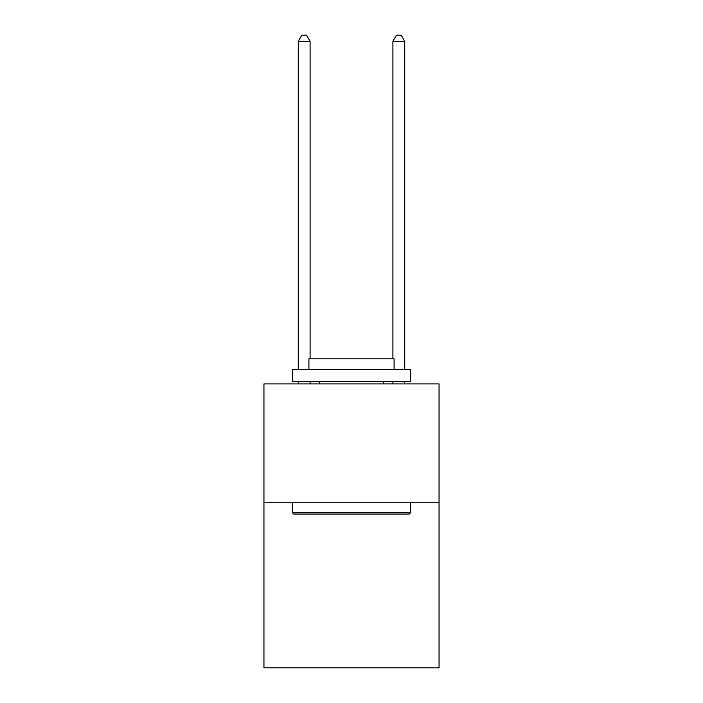 <?xml version="1.0" encoding="UTF-8"?>
<svg xmlns="http://www.w3.org/2000/svg" width="703" height="703" viewBox="0 0 703 703"><rect width="100%" height="100%" fill="white"/><g stroke="black" fill="none" stroke-linecap="round" stroke-linejoin="round"><path stroke-width="1.05" d="M439.05 502.223L439.05 667.85L263.95 667.85L263.95 383.917L439.05 383.917L439.05 502.223L263.95 502.223M293.766 514.051L292.351 512.636L410.649 512.636L409.234 514.051L293.766 514.051M410.649 369.716L410.649 381.553L292.351 381.553L292.351 369.716L410.649 369.716M308.907 369.716L308.907 358.838L394.093 358.838L394.093 369.716M410.649 502.223L410.649 512.636M292.351 502.223L292.351 512.636M383.68 381.553L383.68 383.917M319.32 381.553L319.32 383.917M310.093 358.838L310.093 41.301L298.265 41.301L298.265 369.716M298.265 381.553L298.265 383.917M310.093 381.553L310.093 383.917M298.265 41.301L301.815 35.15L306.543 35.15L310.093 41.301M404.735 383.917L404.735 381.553M404.735 369.716L404.735 41.301L392.907 41.301L392.907 358.838M392.907 383.917L392.907 381.553M392.907 41.301L396.457 35.15L401.185 35.15L404.735 41.301"/></g></svg>
